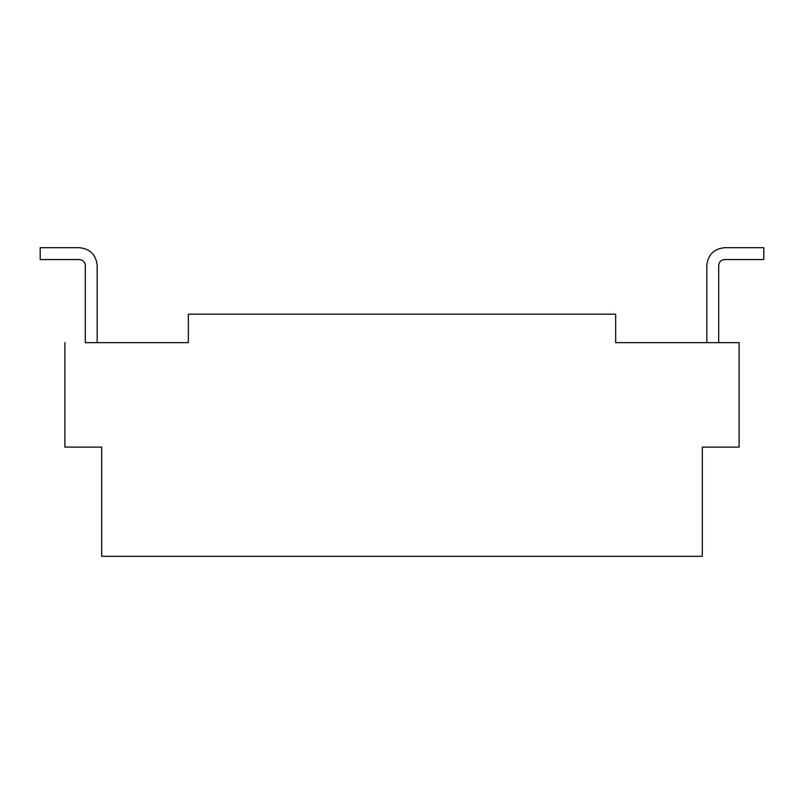 <?xml version="1.0" encoding="UTF-8"?>
<svg xmlns="http://www.w3.org/2000/svg" width="804" height="804" viewBox="0 0 804 804"><rect width="100%" height="100%" fill="white"/><g stroke="black" fill="none" stroke-linecap="round" stroke-linejoin="round"><path stroke-width="1.21" d="M706.827 342.645L706.827 265.491L706.827 342.645L706.827 265.491L706.827 342.645L706.827 265.491L706.827 342.645L615.663 342.645L739.107 342.645L718.696 342.645L718.696 265.491C719.067 261.913 721.047 259.933 724.625 259.561C721.047 259.933 719.067 261.913 718.696 265.491C719.067 261.913 721.047 259.933 724.625 259.561C721.047 259.933 719.067 261.913 718.696 265.491C719.067 261.913 721.047 259.933 724.625 259.561C721.047 259.933 719.067 261.913 718.696 265.491C719.067 261.913 721.047 259.933 724.625 259.561C721.047 259.933 719.067 261.913 718.696 265.491C719.067 261.913 721.047 259.933 724.625 259.561L763.8 259.561L763.8 247.692L724.625 247.692C713.892 248.818 707.952 254.757 706.827 265.491C707.952 254.757 713.892 248.818 724.625 247.692L763.8 247.692L724.625 247.692M85.304 265.491C84.933 261.913 82.953 259.933 79.375 259.561C82.953 259.933 84.933 261.913 85.304 265.491C84.933 261.913 82.953 259.933 79.375 259.561C82.953 259.933 84.933 261.913 85.304 265.491C84.933 261.913 82.953 259.933 79.375 259.561C82.953 259.933 84.933 261.913 85.304 265.491C84.933 261.913 82.953 259.933 79.375 259.561C82.953 259.933 84.933 261.913 85.304 265.491C84.933 261.913 82.953 259.933 79.375 259.561C82.953 259.933 84.933 261.913 85.304 265.491C84.933 261.913 82.953 259.933 79.375 259.561C82.953 259.933 84.933 261.913 85.304 265.491L85.304 342.645L188.337 342.645L97.173 342.645L97.173 265.491C96.048 254.757 90.108 248.818 79.375 247.692C90.108 248.818 96.048 254.757 97.173 265.491M64.893 342.645L64.893 447.104L101.686 447.104L101.686 556.308L702.314 556.308L702.314 447.104L739.107 447.104L739.107 342.645M188.337 342.645L188.337 314.163L615.663 314.163L615.663 342.645M718.696 265.491C719.067 261.913 721.047 259.933 724.625 259.561C721.047 259.933 719.067 261.913 718.696 265.491C719.067 261.913 721.047 259.933 724.625 259.561M40.2 247.692L79.375 247.692L40.2 247.692L79.375 247.692L40.2 247.692L79.375 247.692L40.2 247.692L40.2 259.561L79.375 259.561"/></g></svg>

